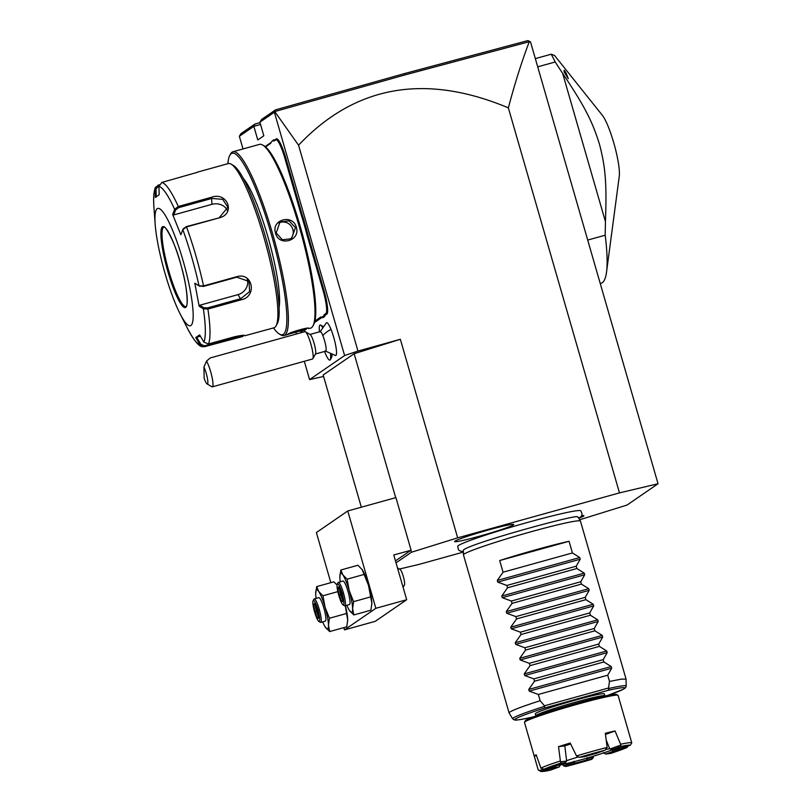 <?xml version="1.0" encoding="UTF-8"?>
<svg xmlns="http://www.w3.org/2000/svg" width="812" height="812" viewBox="0 0 812 812"><rect width="100%" height="100%" fill="white"/><g stroke="black" fill="none" stroke-linecap="round" stroke-linejoin="round"><path stroke-width="1.22" d="M579.656 519.781L627.067 505.044L658.035 483.749L619.485 492.884L457.663 537.838L411.451 552.241L396.033 562.848M399.423 569.05L419.022 564.401L463.398 552.079M578.662 518.127L579.809 517.427C582.326 516.178 582.63 513.955 580.722 510.758A64.057 3.705 163.9 0 0 522.349 523.902A64.057 3.705 163.9 0 0 458.445 545.532A64.057 3.705 163.9 0 0 457.714 546.263L458.506 549.957L460.587 551.216L463.388 551.399M454.974 541.147A30.754 1.776 -16.1 0 1 485.718 530.733A30.754 1.776 -16.1 0 1 513.681 524.451A30.754 1.776 -16.1 0 1 513.357 524.928A30.754 1.776 -16.1 0 1 481.628 535.605A30.754 1.776 -16.1 0 1 454.618 541.502A30.754 1.776 -16.1 0 1 454.974 541.147M581.514 515.711A30.754 1.776 -16.1 0 1 583.869 515.671A30.754 1.776 -16.1 0 1 583.544 516.148A30.754 1.776 -16.1 0 1 578.753 518.279M323.592 376.453L309.585 379.6L344.603 355.524L357.97 351.068L400.357 339.294L457.663 537.838M395.688 497.665L354.144 353.707L323.166 375.002L361.33 507.206M354.144 353.707L400.357 339.294M243.052 149.063L239.357 136.294L240.91 133.675L254.917 124.053L260.023 122.632M295.872 332.088L296.431 334.006M304.307 361.299L309.585 379.6M658.035 483.749L530.51 41.899L529.272 41.706C521.761 61.519 514.788 83.575 508.353 107.844C425.052 73.019 355.118 85.473 298.552 145.196L274.76 111.579L275.552 109.864L261.555 119.486L259.891 122.176L274.375 112.218L344.603 355.524M259.891 122.176L263.819 135.807L257.78 139.958L253.851 126.327L260.55 124.469M239.357 136.294L253.851 126.327L254.917 124.053M309.859 334.483L320.243 331.6A10.15 1.736 -105.5 0 1 322.861 335.61A18.26 9.896 -21.9 0 1 331.012 329.398A17.052 2.913 74.5 0 1 335.904 346.694A17.052 2.913 74.5 0 1 335.549 355.544L325.155 350.936M331.996 354.824A16.23 2.771 74.5 0 1 331.631 357.321L330.352 359.665A18.179 3.106 -105.5 0 0 330.596 354.326M331.012 329.398A17.052 2.913 -105.5 0 0 326.434 322.75L319.908 332.057M324.648 314.345L325.642 314.914A41.808 7.146 -105.5 0 0 324.648 316.528L323.633 315.969A42.62 7.288 74.5 0 1 324.648 314.345L325.856 313.513A21.508 3.674 -105.5 0 0 323.105 290.676L323.988 290.381L308.814 237.784A41.808 7.146 -105.5 0 1 306.662 229.837L303.363 218.398A41.808 7.146 -105.5 0 1 300.968 210.612L285.794 158.025A22.32 3.816 74.5 0 0 276.293 138.893L275.075 139.725A41.808 7.146 -105.5 0 1 273.634 139.786L271.32 141.988A42.62 7.288 74.5 0 1 270.964 142.841A42.62 7.288 74.5 0 1 270.315 143.612L265.534 146.911M323.988 290.381A22.32 3.816 74.5 0 1 326.85 314.071L325.642 314.914M324.648 316.528L322.871 317.746A41.808 7.146 -105.5 0 0 321.42 317.807L314.528 322.547M305.779 329.499L304.155 330.616A41.808 7.146 -105.5 0 0 302.714 330.677L301.496 331.509A22.32 3.816 74.5 0 1 300.562 331.458L299.598 330.9M270.315 143.612L270.863 142.628L265.118 146.576M298.552 145.196L357.97 351.068M274.76 111.579L274.375 112.218M619.485 492.884L508.353 107.844M411.451 552.241L410.882 550.292L395.464 560.899M410.882 550.292L393.759 554.972L406.68 599.733L375.854 608.3L347.759 510.971L395.931 497.594L411.095 550.15M343.811 627.625L344.461 629.889L375.286 621.322L406.68 599.733M330.839 582.681L316.375 532.56L347.759 510.971M344.461 629.889L375.854 608.3M347.709 620.784L347.709 620.845A20.29 3.471 -105.5 0 0 347.709 620.784A20.29 3.471 -105.5 0 0 347.719 619.861A20.29 3.471 -105.5 0 0 345.364 605.661M371.855 604.179L371.855 604.24A20.29 3.471 -105.5 0 0 371.855 604.179A20.29 3.471 -105.5 0 0 371.866 603.255A20.29 3.471 -105.5 0 0 368.506 585.361A20.29 3.471 -105.5 0 0 362.314 569.801A20.29 3.471 -105.5 0 0 362.304 569.801L357.919 565.253L340.827 570.004L339.852 576.967A20.29 3.471 -105.5 0 0 340.289 581.798M322.658 621.86A20.29 3.471 -105.5 0 0 325.257 627.016L329.652 631.563L328.454 625.21L329.428 618.247L325.094 607.315L322.932 595.775L337.833 591.633M329.428 618.247L346.521 613.496L345.303 605.681M329.652 631.563L346.744 626.813L347.719 619.861L346.521 613.496M347.709 620.845L347.719 619.861M322.932 595.775L318.72 591.491L316.67 586.609L315.706 593.572A20.29 3.471 -105.5 0 0 316.142 598.403M325.257 627.016A20.29 3.471 -105.5 0 0 325.429 627.28A20.29 3.471 -105.5 0 0 328.454 625.21A20.29 3.471 -105.5 0 0 325.094 607.315A20.29 3.471 -105.5 0 0 318.72 591.491A20.29 3.471 -105.5 0 0 315.706 592.648L315.706 592.608M316.67 586.609L333.773 581.859L337.041 584.904M315.706 592.648A20.29 3.471 -105.5 0 0 315.706 593.572M318.71 597.713A12.18 2.081 74.5 0 1 318.822 597.652A12.18 2.081 74.5 0 1 323.988 608.482A12.18 2.081 74.5 0 1 325.45 621.068A12.18 2.081 74.5 0 1 325.338 621.119A12.18 2.081 74.5 0 1 325.216 621.129M325.338 621.119L320.71 622.408A12.18 2.081 74.5 0 0 320.821 622.347A12.18 2.081 -105.5 0 0 319.36 609.771A12.18 2.081 -105.5 0 0 314.193 598.941A12.18 2.081 -105.5 0 0 314.082 598.992A12.18 2.081 74.5 0 0 313.899 599.215L313.097 600.677A10.962 1.878 74.5 0 1 313.259 600.484A10.962 1.878 -105.5 0 1 317.928 609.873A10.962 1.878 -105.5 0 1 319.329 621.505A10.962 1.878 74.5 0 1 318.872 621.474A10.962 1.878 74.5 0 1 314.488 611.497A10.962 1.878 74.5 0 1 313.097 600.677M320.71 622.408A12.18 2.081 74.5 0 1 320.314 622.327L318.872 621.474M317.725 618.602L319.004 617.719L317.583 610.106L314.873 603.377L313.584 604.26L315.015 611.872L317.725 618.602L318.669 617.008M315.015 611.872L316.406 611.406L318.649 616.947M313.584 604.26L315.218 605.062L316.406 611.406L317.736 611.03M317.583 610.106L318.548 609.934M346.805 605.255A20.29 3.471 -105.5 0 0 349.404 610.411L353.799 614.958L352.601 608.604L353.575 601.641L370.668 596.891L368.506 585.361L362.132 569.537M353.575 601.641L349.241 590.71L347.089 579.169L364.182 574.419M353.799 614.958L370.891 610.208L371.866 603.255L370.668 596.891M371.855 604.24L371.866 603.255M347.089 579.169L342.867 574.886A20.29 3.471 -105.5 0 0 339.852 576.043L339.863 576.002M349.404 610.411A20.29 3.471 -105.5 0 0 349.586 610.675A20.29 3.471 -105.5 0 0 352.601 608.604A20.29 3.471 -105.5 0 0 349.241 590.71A20.29 3.471 -105.5 0 0 342.867 574.886L340.827 570.004M339.852 576.043A20.29 3.471 -105.5 0 0 339.852 576.967M342.857 581.108A12.18 2.081 74.5 0 1 342.968 581.047A12.18 2.081 74.5 0 1 348.135 591.877A12.18 2.081 74.5 0 1 349.596 604.463A12.18 2.081 74.5 0 1 349.485 604.514A12.18 2.081 74.5 0 1 349.363 604.524M349.485 604.514L344.856 605.803A12.18 2.081 74.5 0 0 344.968 605.742A12.18 2.081 -105.5 0 0 343.506 593.166A12.18 2.081 -105.5 0 0 338.34 582.336A12.18 2.081 -105.5 0 0 338.228 582.387A12.18 2.081 74.5 0 0 338.046 582.61L337.244 584.082A10.962 1.878 74.5 0 1 337.416 583.879A10.962 1.878 -105.5 0 1 342.075 593.267A10.962 1.878 -105.5 0 1 343.476 604.899A10.962 1.878 74.5 0 1 343.019 604.869A10.962 1.878 74.5 0 1 338.645 594.891A10.962 1.878 74.5 0 1 337.244 584.082M344.856 605.803A12.18 2.081 74.5 0 1 344.461 605.722L343.019 604.869M341.872 601.996L343.161 601.113L341.73 593.501L339.02 586.771L337.731 587.655L339.162 595.267L341.872 601.996L342.816 600.403M339.162 595.267L340.563 594.8L342.796 600.342M337.731 587.655L339.365 588.456L340.563 594.8L341.882 594.425M341.73 593.501L342.694 593.328M403.117 587.38L404.467 584.904A8.12 1.391 -105.5 0 0 403.432 576.896A8.12 1.391 -105.5 0 0 400.184 569.496L397.494 567.923M274.771 111.569L404.812 74.958L529.272 41.706M275.552 109.864L404.011 73.709L527.851 40.6L529.789 41.422M535.331 58.626L551.206 54.221A129.879 22.208 74.5 0 1 555.195 61.986L562.655 73.425L605.437 221.625L605.194 235.206L587.705 240.068M600.241 283.51L601.073 283.286A129.879 22.208 74.5 0 0 602.271 282.718A129.879 22.208 -105.5 0 0 606.534 272.081L619.262 176.316A34.134 5.836 74.5 0 0 614.319 144.81A34.134 5.836 74.5 0 0 602.311 115.263L554.586 55.52L551.206 54.221M606.534 272.081A129.879 22.208 -105.5 0 0 605.194 235.206M537.706 66.838L555.195 61.986M562.655 73.425C585.442 107.336 592.547 122.165 599.378 143.897C605.153 165.861 606.98 181.949 605.437 221.625M564.086 71.73L564.492 72.542A14.21 2.426 -105.5 0 0 564.086 71.73L564.157 70.319A12.586 2.152 -105.5 0 0 564.076 70.279M564.157 70.319A12.586 2.152 -105.5 0 1 568.258 78.703L564.492 72.542M322.861 335.61A10.15 1.736 74.5 0 1 325.724 345.607A10.15 1.736 74.5 0 1 325.673 351.149L315.289 354.042M322.344 327.003A18.179 3.106 -105.5 0 0 320.77 325.155A18.179 3.106 -105.5 0 0 320.182 325.033A18.179 3.106 -105.5 0 0 320.141 325.044M322.303 327.063A18.179 3.106 -105.5 0 0 320.101 325.054A18.179 3.106 -105.5 0 0 319.522 331.803M324.577 351.454A18.179 3.106 -105.5 0 0 329.834 360.092A18.179 3.106 -105.5 0 0 330.514 354.296M312.874 358.701A14.21 2.426 74.5 0 0 308.58 337.264A14.21 2.426 -105.5 0 0 305.383 331.743L310.184 334.554A10.15 1.736 -105.5 0 1 312.478 338.492A10.15 1.736 74.5 0 1 315.533 353.809L312.874 358.701A14.21 2.426 74.5 0 1 312.518 359.016L212.348 386.847A14.21 2.426 74.5 0 1 211.881 386.745L207.07 383.934A10.15 1.736 -105.5 0 0 207.425 378.341A10.15 1.736 -105.5 0 0 203.954 366.994L204.147 378.29A10.15 1.736 -105.5 0 0 207.07 383.934M305.383 331.743A14.21 2.426 -105.5 0 0 304.916 331.641L210.227 357.95L206.502 361.117L203.954 366.994M206.502 361.117A14.21 2.426 74.5 0 1 208.41 365.085A14.21 2.426 74.5 0 1 212.409 379.082A14.21 2.426 74.5 0 1 212.348 386.847M323.105 290.676L307.921 238.089A42.62 7.288 74.5 0 1 305.748 230.06L306.662 229.837M323.633 315.969L321.887 317.177L322.871 317.746M314.934 321.024L320.425 317.238A42.62 7.288 74.5 0 1 321.887 317.177M303.17 330.048L304.155 330.616M299.861 331.012A21.508 3.674 -105.5 0 0 300.501 330.951L300.724 330.799M271.32 141.988L273.634 139.786M303.363 218.398L302.49 218.773A42.62 7.288 74.5 0 1 300.075 210.907L284.9 158.32A21.508 3.674 -105.5 0 0 275.745 139.887L274.527 140.72A42.62 7.288 74.5 0 1 273.076 140.791M302.49 218.773L305.748 230.06M306.236 329.378L287.752 334.341C289.072 332.382 311.087 326.262 308.56 328.555L310.57 328.17A95.38 16.311 -105.5 0 0 311.443 327.754A95.38 16.311 -105.5 0 0 312.904 326.018L313.706 324.556A94.162 16.098 -105.5 0 0 301.709 231.643A94.162 16.098 -105.5 0 0 264.073 145.855L262.631 145.013A95.38 16.311 -105.5 0 0 259.515 144.374L232.922 151.753A95.38 16.311 -105.5 0 0 232.049 152.169A95.38 16.311 -105.5 0 0 230.588 153.904L229.786 155.376A94.162 16.098 -105.5 0 0 227.888 163.689M273.512 327.936A94.162 16.098 -105.5 0 0 279.419 334.077L280.861 334.92A95.38 16.311 -105.5 0 0 283.977 335.559A95.38 16.311 -105.5 0 0 284.86 335.143A95.38 16.311 -105.5 0 0 273.411 236.596A95.38 16.311 -105.5 0 0 232.922 151.753M306.966 328.261L291.853 332.392M308.611 328.322L307.971 328.231M312.904 326.018A95.38 16.311 -105.5 0 0 300.755 231.907A95.38 16.311 -105.5 0 0 262.631 145.013M296.339 227.319C300.775 240.941 278.749 247 275.532 233.095C270.883 219.616 292.909 213.566 296.339 227.319L295.446 227.614L291.478 238.708L282.393 239.794L276.181 232.963L279.978 221.991L289.102 220.874L295.446 227.614M279.419 334.077A94.162 16.098 -105.5 0 0 283.368 334.29A94.162 16.098 -105.5 0 0 271.299 234.343A94.162 16.098 -105.5 0 0 231.227 153.661A94.162 16.098 -105.5 0 0 229.786 155.376M279.115 307.433A71.03 12.15 -105.5 0 0 268.995 240.728A71.03 12.15 -105.5 0 0 243.265 178.356M242.961 336.422L204.583 346.673L202.584 346.694L200.036 344.785L195.753 337.559L199.63 334.889L203.913 342.126L208.491 343.994L234.018 336.899C241.448 335.234 245.001 334.859 244.676 335.792L273.948 327.815A85.23 14.575 -105.5 0 0 274.73 327.439A85.23 14.575 -105.5 0 0 276.039 325.886L277.369 323.44A83.2 14.23 -105.5 0 0 266.762 241.347A83.2 14.23 -105.5 0 0 233.511 165.546L231.105 164.136A85.23 14.575 -105.5 0 0 228.324 163.567L197.336 172.174M197.478 172.286L161.862 182.436L158.959 186.384L159.172 194.748L155.295 197.407L155.386 187.389L159.264 184.75M243.681 335.224L204.502 345.81L200.858 344.298L196.677 337.254L200.412 336.209M202.584 346.694C199.001 346.754 193.977 340.654 187.491 328.383A82.225 14.058 74.5 0 0 200.036 344.785L200.858 344.298M155.386 187.389C153.701 191.876 153.224 198.625 153.965 207.659A82.225 14.058 74.5 0 1 155.092 189.044L156.016 188.952L159.02 185.593M219.768 217.697L186.537 226.924L182.812 229.613L180.853 234.8L172.672 214.49L174.631 209.313L178.295 206.481L211.526 197.255C227.076 191.49 235.927 213.373 219.768 217.697L186.242 226.649L183.289 228.862M276.039 325.886A85.23 14.575 -105.5 0 0 265.179 241.793A85.23 14.575 -105.5 0 0 231.105 164.136M244.727 335.488L243.874 335.336M203.913 342.126A82.225 14.058 74.5 0 0 203.355 308.814L199.143 306.205L194.829 283.236L199.041 285.844L203.558 285.915L236.789 276.689C252.745 271.878 257.495 296.624 241.134 299.811L207.902 309.047L203.355 308.814L203.903 307.778L199.793 305.231L237.997 294.624A12.18 10.729 -34.4 0 0 247.203 279.379M183.482 228.487L182.812 229.613A82.225 14.058 74.5 0 1 199.041 285.844L203.497 286.433L236.739 277.197L249.03 281.409L249.599 291.63L240.758 298.674L207.527 307.91L203.903 307.778M199.092 285.875L199.874 286.311M195.753 337.559L196.677 337.254M157.213 208.704A60.88 10.414 -105.5 0 0 155.163 224.203A60.88 10.414 -105.5 0 0 179.99 313.594A60.88 10.414 -105.5 0 0 190.932 325.49A60.88 10.414 -105.5 0 0 183.126 260.865A60.88 10.414 -105.5 0 0 157.213 208.704M156.219 197.103L156.016 188.952M158.959 186.384A82.225 14.058 74.5 0 1 174.631 209.313L175.646 209.882L178.599 207.669L211.83 198.432L222.701 199.346L227.817 207.202L219.484 217.423M172.672 214.49L173.727 214.936L211.932 204.32A12.18 10.018 179 0 1 227.269 210.491M199.143 306.205L199.793 305.231M163.851 227.177A41.199 7.044 -105.5 0 0 163.527 227.34A41.199 7.044 -105.5 0 0 163.283 227.553A41.199 7.044 -105.5 0 0 168.805 271.066A41.199 7.044 -105.5 0 0 185.227 306.54A41.199 7.044 -105.5 0 0 185.897 306.56M173.727 214.936L175.646 209.882M290.148 239.479A10.15 9.977 -124.5 0 0 292.848 229.4A10.15 9.977 55.5 0 0 278.8 222.945M463.449 554.819L463.368 550.272A59.702 3.451 -16.1 0 1 463.845 549.663L463.906 549.622C475.142 541.898 579.311 513.56 577.352 516.909A59.702 3.451 -16.1 0 1 577.352 516.909A59.702 3.451 -16.1 0 1 578.073 517.163L580.428 521.05A60.88 3.522 163.9 0 0 525.557 533.291A60.88 3.522 163.9 0 0 464.159 554.038A60.88 3.522 163.9 0 0 463.449 554.819A60.88 3.522 163.9 0 0 463.459 554.87L509.083 712.926L512.636 718.823A59.114 3.421 -16.1 0 1 544.06 706.491L544.476 705.801L608.533 687.997L609.497 681.43L621.586 679.106L626.072 679.157L626.204 686.049A59.114 3.421 -16.1 0 0 609.081 688.424L608.066 690.352L545.461 707.749L544.06 706.491M626.072 679.157L580.448 521.101A60.88 3.522 163.9 0 0 580.428 521.05M569.05 541.279L499.695 560.544A60.88 3.522 163.9 0 1 569.05 541.279L572.409 552.952L579.748 557.55L580.225 559.204L576.236 566.197L576.906 568.522L584.244 573.12L584.711 574.774L580.732 581.768L581.402 584.102L588.73 588.69L589.207 590.344L585.229 597.348L585.899 599.672L593.227 604.26L593.704 605.914L589.725 612.918L590.395 615.242L597.723 619.84L598.2 621.484L594.211 628.488L594.891 630.812L602.22 635.41L602.697 637.055L598.708 644.058L599.378 646.382L606.716 650.98L607.193 652.635L603.204 659.628L603.874 661.953L611.203 666.55L611.68 668.205L607.701 675.198L609.497 681.43M499.695 560.544L503.064 572.216L497.279 580.458L497.756 582.102L506.881 585.462L507.551 587.786L501.775 596.028L502.252 597.683L511.377 601.032L512.047 603.367L506.272 611.598L506.749 613.253L515.874 616.612L516.544 618.937L510.758 627.168L511.235 628.823L520.37 632.183L521.04 634.507L515.255 642.739L515.732 644.393L524.856 647.753L525.537 650.077L519.751 658.319L520.228 659.963L529.353 663.323L530.023 665.647L524.247 673.889L524.725 675.533L533.849 678.893L534.519 681.217L528.744 689.459L529.221 691.113L538.346 694.463L540.142 700.695C523.334 706.125 513.214 709.921 509.774 712.094L509.083 712.926M538.346 694.463L607.701 675.198M534.519 681.217L603.874 661.953M533.849 678.893L603.204 659.628M530.023 665.647L599.378 646.382M529.353 663.323L598.708 644.058M525.537 650.077L594.891 630.812M524.856 647.753L594.211 628.488M521.04 634.507L590.395 615.242M520.37 632.183L589.725 612.918M516.544 618.937L585.899 599.672M515.874 616.612L585.229 597.348M512.047 603.367L581.402 584.102M511.377 601.032L580.732 581.768M507.551 587.786L576.906 568.522M506.881 585.462L576.236 566.197M503.064 572.216L572.409 552.952M540.142 700.695L544.476 705.801M608.533 687.997L609.081 688.424M531.048 717.412L534.458 716.499M535.727 713.301A35.921 2.081 -16.1 0 1 572.216 700.979A35.921 2.081 -16.1 0 1 604.331 693.864L604.889 695.813A35.921 2.081 163.9 0 0 572.775 702.928A35.921 2.081 163.9 0 0 536.285 715.24A35.921 2.081 163.9 0 0 535.869 715.737L535.311 713.789A35.921 2.081 -16.1 0 1 535.727 713.301M555.418 766.051L555.286 767.381L540.822 771.4L538.214 769.928L524.491 722.396A48.7 2.822 -16.1 0 1 524.522 722.213L525.354 720.711A47.482 2.751 -16.1 0 1 525.861 720.244A47.482 2.751 -16.1 0 1 572.785 704.329A47.482 2.751 -16.1 0 1 616.45 694.422L617.952 695.245A48.7 2.822 -16.1 0 1 618.074 695.376L631.766 742.838A48.7 2.822 -16.1 0 0 620.612 744.239L615.049 730.962A48.7 2.822 -16.1 0 0 605.326 733.266L607.143 747.426L605.072 750.186A46.67 2.7 163.9 0 0 579.311 757.342L584.589 756.682A32.013 1.857 -16.1 0 1 595.876 753.546L605.072 750.186M524.522 722.213A48.7 2.822 -16.1 0 1 525.049 721.726A48.7 2.822 -16.1 0 1 573.17 705.415A48.7 2.822 -16.1 0 1 617.952 695.245M537.158 766.284L534.266 756.145A48.7 2.822 -16.1 0 1 534.824 755.596A48.7 2.822 -16.1 0 1 536.204 754.815L540.893 768.081A48.7 2.822 -16.1 0 1 560.361 760.966L558.534 746.664L564.807 745.873A30.846 1.786 -16.1 0 1 570.663 744.005M538.214 769.928A48.7 2.822 163.9 0 0 538.326 770.02L540.822 771.4A46.67 2.7 163.9 0 0 550.211 770.223L559.407 766.863A32.013 1.857 -16.1 0 1 555.286 767.381M573.922 761.291L573.982 762.163L563.701 765.919L562.462 764.518M573.982 762.163L575.231 763.118L566.025 766.477A46.67 2.7 163.9 0 0 591.786 759.321L586.518 759.981L587.38 758.438L593.267 757.697L593.41 756.205M534.266 756.145L536.458 755.546M566.654 761.027L565.619 762.59L560.341 763.25L560.767 761.768L566.654 761.027L564.807 745.873M612.492 749.649A30.846 1.786 163.9 0 1 580.529 759.961A30.846 1.786 -16.1 0 1 557.834 765.381M566.685 760.651A30.846 1.786 -16.1 0 1 578.215 756.987M586.518 759.981A32.013 1.857 -16.1 0 1 575.231 763.118M587.117 757.626L587.38 758.438M606.209 740.067L609.528 748.278L611.7 749.791A32.013 1.857 -16.1 0 1 615.811 749.273L630.285 745.254L631.766 742.838M609.883 748.664A30.846 1.786 163.9 0 0 605.671 749.557M605.478 734.454L615.049 730.962M579.311 757.342L576.51 755.931L570.186 743.031A48.7 2.822 -16.1 0 0 558.534 746.664M560.767 761.768L560.361 760.966M560.341 763.25A46.67 2.7 163.9 0 0 543.969 769.238L558.443 765.219A32.013 1.857 -16.1 0 1 565.619 762.59M543.969 769.238L540.893 768.081M576.51 755.931A48.7 2.822 -16.1 0 1 607.143 747.426M630.285 745.254A46.67 2.7 163.9 0 0 620.896 746.431L611.7 749.791M620.612 744.239L620.896 746.431M620.419 745.203L610.147 748.948M615.689 749.273L612.299 750.217L611.659 749.527M610.756 753.404A46.67 2.7 163.9 0 0 627.138 747.426L612.664 751.445A32.013 1.857 -16.1 0 1 605.488 754.064L610.756 753.404M628.427 745.771L627.138 747.426M603.265 752.592L605.488 754.064M612.664 751.445L612.299 750.217M566.025 766.477L563.701 765.919M593.267 757.697L591.786 759.321M560.453 764.478L559.407 766.863M543.898 769.218L539.249 770.507M404.011 73.709L404.812 74.958M307.921 238.089L308.814 237.784M325.856 313.513L326.85 314.071M320.425 317.238L321.42 317.807M300.501 330.951L301.496 331.509M274.527 140.72L275.075 139.725M275.745 139.887L276.293 138.893M284.9 158.32L285.794 158.025M300.075 210.907L300.968 210.612M230.111 339.578L229.847 338.056M204.583 346.673L204.502 345.81M157.954 185.116L158.32 185.786M161.862 182.436A85.23 14.575 74.5 0 1 178.295 206.481L178.599 207.669M207.527 307.91L207.902 309.047A85.23 14.575 74.5 0 1 208.491 343.994M186.242 226.649L186.537 226.924A85.23 14.575 74.5 0 1 203.558 285.915L203.497 286.433M236.789 276.689L236.739 277.197M241.134 299.811L237.997 294.624M211.526 197.255L211.932 204.32M162.441 226.802A42.011 7.186 -105.5 0 0 167.82 271.391A42.011 7.186 -105.5 0 0 185.704 307.383A42.011 7.186 -105.5 0 0 180.325 262.794A42.011 7.186 -105.5 0 0 162.441 226.802M163.821 227.187A41.199 7.044 -105.5 0 0 163.435 227.37A41.199 7.044 -105.5 0 0 168.378 269.929A41.199 7.044 -105.5 0 0 185.867 306.571L186.009 306.5C188.272 307.383 187.46 286.677 181.076 265.514C175.311 241.712 163.851 223.544 163.821 227.187M275.532 233.095L276.181 232.963M611.68 668.205L529.221 691.113M611.203 666.55L528.744 689.459M607.193 652.635L524.725 675.533M606.716 650.98L524.247 673.889M602.697 637.055L520.228 659.963M602.22 635.41L519.751 658.319M598.2 621.484L515.732 644.393M597.723 619.84L515.255 642.739M593.704 605.914L511.235 628.823M593.227 604.26L510.758 627.168M589.207 590.344L506.749 613.253M588.73 588.69L506.272 611.598M584.711 574.774L502.252 597.683M584.244 573.12L501.775 596.028M580.225 559.204L497.756 582.102M579.748 557.55L497.279 580.458M531.576 717.3A57.144 3.309 -16.1 0 1 545.461 707.749M608.066 690.352A57.144 3.309 -16.1 0 1 607.498 695.498M318.822 597.652L314.193 598.941M318.304 617.181L319.38 616.44M318.943 617.506L317.563 610.137L314.944 603.631M342.968 581.047L338.34 582.336M342.451 600.576L343.537 599.835M343.09 600.9L341.71 593.531L339.091 587.025M323.075 326.505L320.77 325.155M288.311 334.351L283.977 335.559M187.491 328.383L179.99 313.594M153.965 207.659L155.163 224.203M531.302 717.361C515.793 720.741 515.184 720.082 514.564 720L512.636 718.823M607.549 695.488L623.433 689.215L625.555 687.723L626.204 686.049"/></g></svg>
